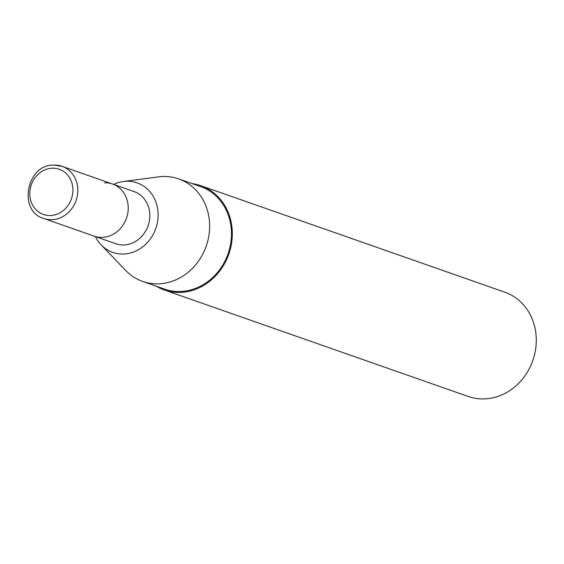 <?xml version="1.0" encoding="UTF-8"?>
<svg xmlns="http://www.w3.org/2000/svg" width="564" height="564" viewBox="0 0 564 564"><rect width="100%" height="100%" fill="white"/><g stroke="black" fill="none" stroke-linecap="round" stroke-linejoin="round"><path stroke-width="0.85" d="M112.483 184.005A27.629 24.527 -70.7 0 1 127.683 213.798A27.629 24.527 -70.7 0 1 102.204 237.373A27.629 24.527 -70.7 0 0 127.683 213.798A27.629 24.527 -70.7 0 0 112.483 184.005L62.082 166.352A27.629 24.527 -70.7 0 1 77.282 196.145A27.629 24.527 -70.7 0 1 51.803 219.72A27.629 24.527 -70.7 0 1 43.816 218.501L94.209 236.154A27.629 24.527 -70.7 0 0 102.204 237.373A27.629 24.527 -70.7 0 1 94.209 236.154L115.81 243.718A27.629 24.527 -70.7 0 0 123.798 244.945A27.629 24.527 -70.7 0 0 149.277 221.37A27.629 24.527 -70.7 0 0 134.077 191.577L112.483 184.005A27.629 24.527 -70.7 0 0 104.488 182.785M156.157 286.152A55.258 49.054 -70.7 0 0 164.272 289.974L468.247 396.471A55.258 49.054 -70.7 0 0 484.229 398.91A55.258 49.054 -70.7 0 0 535.187 351.76A55.258 49.054 -70.7 0 0 504.787 292.173L200.812 185.676A55.258 49.054 -70.7 0 0 192.084 183.596M164.272 289.974A55.258 49.054 -70.7 0 0 180.254 292.413A55.258 49.054 -70.7 0 0 231.212 245.262A55.258 49.054 -70.7 0 0 200.812 185.676M95.394 236.57A36.836 32.705 -70.7 0 0 101.182 244.924L125.645 270.403A54.334 48.236 -70.7 0 0 142.734 281.45L164.575 289.106A54.334 48.236 -70.7 0 0 180.29 291.503A54.334 48.236 -70.7 0 0 230.394 245.143A54.334 48.236 -70.7 0 0 200.502 186.55L178.661 178.894A54.334 48.236 -70.7 0 0 162.947 176.49A54.334 48.236 -70.7 0 0 158.413 176.863L123.396 181.502A36.836 32.705 -70.7 0 0 113.66 184.421M142.734 281.45A54.334 48.236 -70.7 0 0 158.449 283.854A54.334 48.236 -70.7 0 0 208.553 237.486A54.334 48.236 -70.7 0 0 178.661 178.894M101.182 244.924A36.836 32.705 -70.7 0 0 123.417 254.04A36.836 32.705 -70.7 0 0 158.089 216.618A36.836 32.705 -70.7 0 0 126.47 181.256A36.836 32.705 -70.7 0 0 123.396 181.502M52.339 168.206A23.942 21.256 -70.7 0 0 29.8 192.536A23.942 21.256 -70.7 0 0 50.358 215.518A23.942 21.256 -70.7 0 0 72.897 191.196A23.942 21.256 -70.7 0 0 52.339 168.206M43.816 218.501C17.724 211.5 26.43 164.089 53.827 165.09L62.082 166.352A27.629 24.527 -70.7 0 0 54.095 165.132"/></g></svg>

